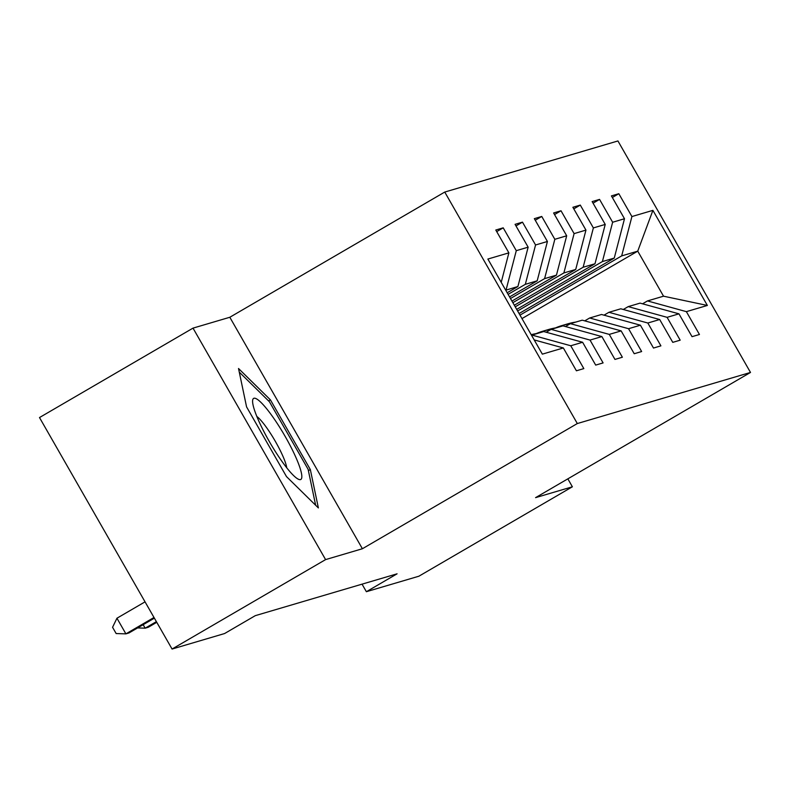 <?xml version="1.0" encoding="UTF-8"?>
<svg xmlns="http://www.w3.org/2000/svg" width="790" height="790" viewBox="0 0 790 790"><rect width="100%" height="100%" fill="white"/><g stroke="black" fill="none" stroke-linecap="round" stroke-linejoin="round"><path stroke-width="1.19" d="M193.017 328.126L325.589 559.606L362.393 548.744L229.821 317.264L193.017 328.126L39.5 417.555L172.072 649.044L224.567 633.55L255.269 615.667L397.084 573.817L366.372 591.71L418.878 576.216L572.385 486.788L567.842 478.849M229.821 317.264L444.75 192.059L617.928 140.956L750.5 372.446L577.322 423.549L444.75 192.059M534.188 339.917L563.339 347.956L576.414 370.787L583.83 368.604L570.755 345.763L582.605 342.268L595.69 365.099L603.096 362.916L590.021 340.075L601.881 336.579L614.956 359.42L622.372 357.228L609.288 334.397L621.147 330.892L634.222 353.732L641.638 351.54L628.563 328.709L640.413 325.204L653.498 348.044L660.904 345.852L647.83 323.021L659.689 319.525L672.764 342.356L680.18 340.174L667.096 317.333L678.956 313.837L692.04 336.668L699.446 334.486L686.372 311.645L707.366 305.454L652.905 210.357L637.737 251.151L621.681 255.891L519.988 315.121M563.339 347.956L542.345 354.147L487.874 259.051L508.879 252.859L495.794 230.018L503.21 227.836L496.713 231.618M652.905 210.357L631.911 216.549L618.827 193.718L611.42 195.9L624.495 218.741L612.635 222.237L599.561 199.406L592.144 201.588L605.229 224.429L593.369 227.925L580.294 205.084L572.878 207.276L585.953 230.107L574.103 233.613L561.019 210.772L553.612 212.964L566.687 235.795L554.827 239.301L541.752 216.46L534.336 218.652L547.421 241.483L535.561 244.979L522.476 222.148L515.07 224.33L528.145 247.171L516.285 250.667L503.21 227.836M582.605 342.268L543.718 331.553L531.512 335.246M505.719 290.207L517.914 286.503L507.18 292.754M531.858 335.049L570.755 345.763M516.285 250.667L506.054 289.999M528.145 247.171L517.914 286.503M601.881 336.579L562.984 325.865L551.124 329.361L546.196 332.235M508.098 294.354L525.33 284.321L537.19 280.815L509.56 296.912M551.124 329.361L590.021 340.075M535.561 244.979L525.33 284.321M547.421 241.483L537.19 280.815M621.147 330.892L582.25 320.177L570.4 323.673L565.472 326.547M510.478 298.511L544.596 278.633L556.456 275.127L511.94 301.069M570.4 323.673L609.288 334.397M554.827 239.301L544.596 278.633M566.687 235.795L556.456 275.127M640.413 325.204L601.526 314.489L589.666 317.995L584.738 320.859M512.858 302.659L563.872 272.945L575.722 269.449L514.32 305.216M589.666 317.995L628.563 328.709M574.103 233.613L563.872 272.945M585.953 230.107L575.722 269.449M659.689 319.525L620.792 308.801L608.932 312.307L604.004 315.171M515.228 306.816L583.139 267.257L594.998 263.761L516.7 309.374M608.932 312.307L647.83 323.021M593.369 227.925L583.139 267.257M605.229 224.429L594.998 263.761M678.956 313.837L640.068 303.123L628.208 306.619L623.28 309.492M517.608 310.974L602.405 261.569L614.264 258.073L519.079 313.531M628.208 306.619L667.096 317.333M612.635 222.237L602.405 261.569M624.495 218.741L614.264 258.073M707.366 305.454L663.531 296.191L647.474 300.931L642.546 303.804M521.973 318.587L637.737 251.151L663.531 296.191M647.474 300.931L686.372 311.645M631.911 216.549L621.681 255.891M325.589 559.606L172.072 649.044M362.393 548.744L577.322 423.549M750.5 372.446L535.581 497.641L572.385 486.788M362.047 584.156L366.372 591.71M508.879 252.859L501.216 282.336M618.827 193.718L612.329 197.5M599.561 199.406L593.063 203.188M580.294 205.084L573.797 208.876M561.019 210.772L554.521 214.564M541.752 216.46L535.255 220.242M522.476 222.148L515.989 225.93M286.494 476.597L318.37 507.931L310.332 469.556L270.407 399.849L238.521 368.505L246.569 406.88L286.494 476.597M268.57 400.915L270.407 399.849M308.396 470.682L310.332 469.556M575.752 322.093A55.201 54.312 -106.4 0 0 568.079 323.762L565.729 324.453A55.201 54.312 -106.4 0 0 564.988 324.68M570.104 323.851A55.201 54.312 -106.4 0 0 561.897 325.579A55.201 54.312 -106.4 0 0 555.479 327.929M573.402 322.784A55.201 54.312 -106.4 0 0 565.729 324.453M561.897 325.579L564.248 324.887A55.201 54.312 73.6 0 1 571.92 323.228M300.506 479.599A46.906 8.137 59.8 0 0 285.249 436.564A46.906 8.137 59.8 0 0 253.926 398.269A46.906 8.137 59.8 0 0 252.593 401.587A46.906 8.137 59.8 0 0 270.19 443.032A46.906 8.137 59.8 0 0 297.553 478.779A46.906 8.137 59.8 0 0 300.506 479.599M286.731 467.779A32.114 5.569 59.8 0 0 274.762 440.366A32.114 5.569 59.8 0 0 256.819 416.429M239.281 372.12L269.429 401.755L308.11 469.3L315.644 505.254M556.486 327.781A55.201 54.312 -106.4 0 0 548.803 329.45L546.463 330.141A55.201 54.312 -106.4 0 0 545.722 330.358M550.837 329.529A55.201 54.312 -106.4 0 0 542.631 331.267A55.201 54.312 -106.4 0 0 536.203 333.617M554.136 328.472A55.201 54.312 -106.4 0 0 546.463 330.141M542.631 331.267L544.972 330.576A55.201 54.312 73.6 0 1 552.654 328.916M537.21 333.469A55.201 54.312 -106.4 0 0 531.186 334.674M534.87 334.16A55.201 54.312 -106.4 0 0 531.255 334.792M531.334 334.93A55.201 54.312 73.6 0 1 533.378 334.595M143.168 624.692L145.162 628.178L156.381 621.641M137.598 627.932L145.162 628.178L148.253 627.27L156.766 622.313M145.044 601.852L116.94 618.224L125.896 633.866L154.001 617.484M116.94 618.224L112.565 627.29L116.15 633.55L125.896 633.866L128.977 632.948L154.386 618.155"/></g></svg>
